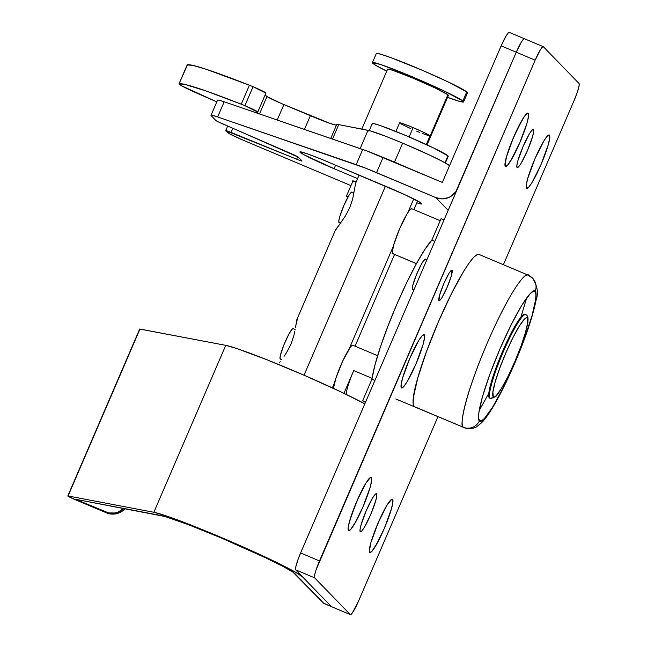 <?xml version="1.0" encoding="UTF-8"?>
<svg xmlns="http://www.w3.org/2000/svg" width="647" height="647" viewBox="0 0 647 647"><rect width="100%" height="100%" fill="white"/><g stroke="black" fill="none" stroke-linecap="round" stroke-linejoin="round"><path stroke-width="0.97" d="M452.018 270.276A16.547 2.248 -67.1 0 1 447.368 286.758A16.547 2.248 -67.1 0 1 439.054 300.701A16.547 2.248 -67.1 0 1 438.949 300.629L439.661 294.943L443.785 283.701L448.905 273.487L450.87 270.761L452.018 270.276L451.299 275.962L447.174 287.203L442.063 297.418L440.089 300.143L438.949 300.629A16.547 2.248 -67.1 0 1 443.599 284.138A16.547 2.248 -67.1 0 1 451.905 270.203A16.547 2.248 -67.1 0 1 452.018 270.276L452.018 270.276M426.923 259.673L425.467 259.059A16.547 2.248 112.9 0 0 417.161 273.002A16.547 2.248 112.9 0 0 412.503 289.484L413.837 290.042L412.503 289.484A16.547 2.248 112.9 0 0 412.616 289.557L413.829 290.074M401.366 387.877L401.108 384.682L402.62 377.937L409.834 358.26L418.795 340.379L422.232 335.615L424.246 334.766A28.961 3.931 -67.1 0 1 415.778 364.382A28.961 3.931 -67.1 0 1 401.366 387.877A28.961 3.931 -67.1 0 1 401.172 387.553A28.961 3.931 -67.1 0 1 409.187 359.797A28.961 3.931 -67.1 0 1 423.453 334.677A28.961 3.931 -67.1 0 1 424.246 334.766L424.505 337.96L422.992 344.714L415.778 364.382L406.817 382.264L403.372 387.027L401.366 387.877M422.289 335.558L424.246 334.766L422.289 335.558M371.362 477.454A28.961 3.931 -67.1 0 1 362.894 507.07A28.961 3.931 -67.1 0 1 348.49 530.564L348.223 527.378L349.744 520.625L356.958 500.956L365.911 483.074L369.356 478.311L371.362 477.454L371.629 480.648L370.116 487.401L362.894 507.07L353.941 524.952L350.496 529.715L348.49 530.564A28.961 3.931 -67.1 0 1 348.288 530.241A28.961 3.931 -67.1 0 1 356.303 502.484A28.961 3.931 -67.1 0 1 370.569 477.365A28.961 3.931 -67.1 0 1 371.362 477.454L370.561 477.373A28.961 3.931 -67.1 0 1 362.894 507.07L370.116 487.401L371.629 480.648L371.362 477.454M392.567 499.314A28.961 3.931 -67.1 0 1 384.1 528.931A28.961 3.931 -67.1 0 1 369.696 552.425L369.429 549.23L370.941 542.485L378.163 522.808L387.116 504.927L390.562 500.163L392.567 499.314L392.834 502.509L391.314 509.254L384.1 528.931L375.139 546.812L371.702 551.576L369.696 552.425A28.961 3.931 -67.1 0 1 369.494 552.093A28.961 3.931 -67.1 0 1 377.508 524.345A28.961 3.931 -67.1 0 1 391.775 499.225A28.961 3.931 -67.1 0 1 392.567 499.314L391.767 499.225A28.961 3.931 -67.1 0 1 384.1 528.931L391.314 509.254L392.834 502.509L392.567 499.314M549.408 135.134A28.961 3.931 -67.1 0 1 540.941 164.742A28.961 3.931 -67.1 0 1 526.537 188.237L526.27 185.05L527.79 178.297L535.004 158.628L543.957 140.747L547.402 135.983L549.408 135.134L549.675 138.321L548.163 145.074L540.941 164.742L531.988 182.624L528.542 187.387L526.537 188.237A28.961 3.931 -67.1 0 1 526.334 187.913A28.961 3.931 -67.1 0 1 534.349 160.157A28.961 3.931 -67.1 0 1 548.616 135.037A28.961 3.931 -67.1 0 1 549.408 135.134L547.402 135.983L543.957 140.747L535.004 158.628A28.961 3.931 -67.1 0 1 548.616 135.037A28.961 3.931 -67.1 0 1 540.941 164.742L548.163 145.074L549.675 138.321L549.408 135.134M528.203 113.274A28.961 3.931 -67.1 0 1 519.735 142.89A28.961 3.931 -67.1 0 1 505.331 166.384L505.064 163.19L506.585 156.445L513.799 136.768L522.76 118.886L526.197 114.123L528.203 113.274L528.47 116.468L526.957 123.213L519.735 142.89L510.782 160.771L507.337 165.535L505.331 166.384A28.961 3.931 -67.1 0 1 505.129 166.053A28.961 3.931 -67.1 0 1 513.144 138.304A28.961 3.931 -67.1 0 1 527.41 113.185A28.961 3.931 -67.1 0 1 528.203 113.274L527.41 113.185A28.961 3.931 -67.1 0 1 519.735 142.89L526.957 123.213L528.47 116.468L528.203 113.274M533.419 129.602A20.688 2.806 -67.1 0 1 527.604 150.209A20.688 2.806 -67.1 0 1 517.22 167.63A20.688 2.806 -67.1 0 1 517.082 167.541L516.896 165.26L517.972 160.44L523.132 146.384L529.529 133.614L531.988 130.209L533.419 129.602L533.613 131.883L532.53 136.703L527.37 150.759L520.972 163.529L518.514 166.934L517.082 167.541A20.688 2.806 -67.1 0 1 522.897 146.934A20.688 2.806 -67.1 0 1 533.282 129.505A20.688 2.806 -67.1 0 1 533.419 129.602L533.419 129.602M376.578 493.79A20.688 2.806 -67.1 0 1 370.763 514.397A20.688 2.806 -67.1 0 1 360.379 531.818A20.688 2.806 -67.1 0 1 360.242 531.721L360.047 529.44L361.131 524.62L366.291 510.572L372.688 497.794L375.147 494.397L376.578 493.79L376.764 496.071L375.681 500.891L370.529 514.939L364.132 527.709L361.673 531.114L360.242 531.721A20.688 2.806 -67.1 0 1 366.056 511.114A20.688 2.806 -67.1 0 1 376.441 493.693A20.688 2.806 -67.1 0 1 376.578 493.79L376.578 493.79M414.654 406.898L414.695 406.914A82.743 11.234 -67.1 0 1 414.153 406.534L413.126 403.372L413.393 397.412L417.727 378.131L426.486 351.62L438.351 321.923L451.501 293.552L463.939 270.834L469.285 262.722L473.774 257.223L477.219 254.546L479.508 254.789A82.743 11.234 -67.1 0 0 478.966 254.417A82.743 11.234 -67.1 0 0 437.412 324.107A82.743 11.234 -67.1 0 0 414.153 406.534L463.26 427.23A12.414 12.277 -44.1 0 0 479.492 420.623C476.265 421.043 479.597 396.538 500.058 348.701C520.714 301.065 534.05 286.872 535.037 291.643A12.414 12.277 -44.1 0 0 532.748 278.364A12.414 12.277 135.9 0 1 535.037 291.643L533.096 291.433L530.168 293.706L521.806 305.279L511.235 324.584L500.058 348.701L489.973 373.942L482.525 396.482L478.845 412.867L478.618 417.938L479.492 420.623L481.433 420.833L484.36 418.56L492.723 406.987L503.293 387.674L514.47 363.565L524.555 338.316L532.004 315.785L535.684 299.391L535.91 294.328L535.037 291.643C538.264 291.223 534.932 315.728 514.47 363.565C493.815 411.193 480.486 425.386 479.492 420.623A12.414 12.277 135.9 0 1 463.26 427.23A82.743 11.234 -67.1 0 1 486.512 344.802A82.743 11.234 -67.1 0 1 528.065 275.104A82.743 11.234 -67.1 0 1 528.607 275.485C527.442 269.88 511.753 286.572 487.45 342.611C463.381 398.892 459.467 427.724 463.26 427.23L414.743 406.931M543.278 46.673L524.385 38.715A16.547 2.248 112.9 0 0 516.266 52.221L300.604 552.975L516.266 52.221A16.547 2.248 -67.1 0 1 524.385 38.715A16.547 2.248 -67.1 0 1 524.499 38.796L523.35 39.281L521.385 41.998L516.266 52.221L535.15 60.179A16.547 2.248 -67.1 0 1 543.278 46.673A16.547 2.248 -67.1 0 1 543.383 46.754L579.008 83.471A16.547 2.248 -67.1 0 1 574.164 100.398L503.398 264.712L574.164 100.398L577.512 91.672L579.154 85.299L579.008 83.471L543.383 46.754L542.235 47.239L540.269 49.956L535.15 60.179L316.148 569.659L314.814 574.326L314.652 577.852L350.278 614.577L352.316 612.992L358.511 601.152L437.938 416.708L358.511 601.152A16.547 2.248 -67.1 0 1 350.383 614.65A16.547 2.248 -67.1 0 1 350.278 614.577L331.393 606.619L295.768 569.894L331.393 606.619A16.547 2.248 112.9 0 0 331.499 606.692A16.547 2.248 -67.1 0 1 331.393 606.619L302.553 576.889L331.393 606.619L324.293 603.481M524.499 38.796L523.35 39.281L521.385 41.998L516.266 52.221L535.15 60.179L319.497 560.933L300.604 552.975L298.235 558.911L295.93 566.368L295.768 569.894L314.652 577.852L350.278 614.577L323.84 603.433A16.547 2.248 112.9 0 0 323.945 603.505L350.383 614.65M295.768 569.894L314.652 577.852A16.547 2.248 -67.1 0 1 319.497 560.933L300.604 552.975A16.547 2.248 112.9 0 0 295.768 569.894M412.964 289.532L412.301 288.853L412.665 285.958L416.102 275.557L421.262 264.421L423.534 260.717L425.572 259.132M352.817 181.314A21.1 1.205 23.3 0 1 352.647 181.16L356.756 181.961M300.071 152.28A33.515 1.909 23.3 0 1 299.885 151.916A33.515 1.909 23.3 0 1 327.228 161.637L405.24 194.86L420.437 202.6L421.779 203.983L416.789 202.81A33.515 1.909 23.3 0 0 421.876 203.902L421.884 203.894A33.515 1.909 23.3 0 0 387.666 187.104L321.324 159.186L306.605 153.557L299.99 151.835L303.718 154.617L334.103 168.713A33.515 1.909 23.3 0 1 300.071 152.28M227.607 132.595L225.763 130.694L229.402 133.751L241.428 139.437L350.965 185.616L244.412 140.714A16.547 0.946 23.3 0 1 227.607 132.595M509.391 32.423L508.243 32.908L506.277 35.634L501.158 45.848L442.338 182.422L366.873 150.969L224.185 101.765L218.735 100.139L217.659 100.075L217.74 100.511M215.88 120.512L211.205 115.684L215.88 120.512L218.152 121.798L298.299 157.132L301.987 160.933L299.003 160.116L225.763 130.694A8.274 0.469 23.3 0 1 225.722 130.605A8.274 0.469 23.3 0 1 231.068 132.425L232.847 128.292L231.068 132.425L296.674 159.202L297.733 156.744L296.674 159.202A8.274 0.469 23.3 0 0 302.028 161.022L302.036 161.014A8.274 0.469 23.3 0 0 301.987 160.933L298.299 157.132A8.274 0.469 23.3 0 0 291.328 153.687L222.851 123.957A8.274 0.469 23.3 0 1 215.88 120.512M524.385 38.715L509.278 32.35A16.547 2.248 112.9 0 0 501.158 45.848L516.266 52.221L457.453 188.787A16.547 16.369 135.9 0 1 435.803 197.594L376.554 172.628L383.089 157.447L442.338 182.422L501.158 45.848L516.266 52.221L455.884 191.625L451.274 196.146L448.403 197.65L442.087 198.88L435.803 197.594L448.169 210.34L435.803 197.594L365.248 168.018L217.651 116.945L212.2 115.32L211.116 115.247L211.205 115.684A33.094 1.884 23.3 0 1 211.019 115.328A33.094 1.884 23.3 0 1 217.651 116.945L224.185 101.765L362.716 149.473L356.182 164.645L217.651 116.945L224.185 101.765A33.094 1.884 -156.7 0 0 217.554 100.156L211.019 115.328M353.44 181.75L352.647 181.16A21.1 1.205 23.3 0 1 352.534 180.925A21.1 1.205 23.3 0 1 356.206 181.775M357.573 178.604L334.103 168.713L335.623 165.171L334.103 168.713L357.573 178.604M362.716 149.473L356.182 164.645A33.094 1.884 23.3 0 1 376.554 172.628L383.089 157.447A33.094 1.884 -156.7 0 0 362.716 149.473M257.789 111.996L265.966 93.031A12.414 0.712 -156.7 0 0 253.058 86.714L244.889 105.679A12.414 0.712 23.3 0 1 257.789 111.996A12.414 0.712 23.3 0 1 257.668 112.044L244.889 105.679A12.414 0.712 -156.7 0 0 241.234 104.191L206.506 91.13L184.686 84.353L179.017 83.875L181.767 85.897L216.818 101.878L198.831 94.009A24.821 1.415 23.3 0 1 178.976 83.916A24.821 1.415 23.3 0 1 179.017 83.875L187.315 65.25M394.492 162.114A45.508 2.596 23.3 0 1 408.669 168.228L382.49 157.197A45.508 2.596 23.3 0 1 394.492 162.114L402.66 143.141L394.492 162.114M330.73 138.458L336.683 124.636A57.923 3.3 -156.7 0 1 338.745 124.612L332.518 139.073L338.745 124.612L368.006 130.298A45.508 2.596 -156.7 0 1 402.66 143.141L429.349 154.956L442.75 161.548L449.56 165.656A45.508 2.596 -156.7 0 0 402.66 143.141L385.741 136.299L370.1 130.807L338.745 124.612L335.114 124.944L329.622 123.245L281.049 103.374L266.993 96.524L259.496 113.929L266.993 96.524A16.547 0.946 -156.7 0 0 283.896 104.588L277.24 120.035L283.896 104.588L310.35 115.7L304.446 129.408L310.35 115.7A33.094 1.884 -156.7 0 0 336.618 125.114M265.836 93.071L253.058 86.714A12.414 0.712 -156.7 0 0 249.402 85.218L205.762 69.132L192.855 65.387L187.185 64.91A24.821 1.415 -156.7 0 0 187.145 64.951L178.976 83.916M256.325 112.942L257.668 112.044A136.525 7.788 23.3 0 0 256.317 112.513L256.333 112.489A136.525 7.788 23.3 0 0 256.293 112.821M368.006 130.298L360.136 148.584L368.006 130.298M187.185 64.91L179.017 83.875A124.119 7.077 23.3 0 1 241.234 104.191L249.402 85.218A124.119 7.077 -156.7 0 0 187.185 64.91M241.234 104.191A12.414 0.712 23.3 0 1 244.889 105.679L253.058 86.714A12.414 0.712 -156.7 0 0 249.402 85.218L241.234 104.191M265.149 94.923A136.525 7.788 -156.7 0 0 266.993 96.524M525.51 314.458A45.508 6.179 112.9 0 0 502.573 353.48A45.508 6.179 112.9 0 0 490.046 398.18A2.483 2.459 -44.1 0 0 493.297 396.862A43.026 5.839 -67.1 0 1 505.873 352.858A43.026 5.839 -67.1 0 1 527.281 317.952A2.483 2.459 -44.1 0 0 526.82 315.299A2.483 2.459 135.9 0 1 527.281 317.952L526.092 317.823L524.296 319.214L519.185 326.29L512.715 338.106L505.873 352.858L499.71 368.305L495.157 382.086L492.901 392.114L493.297 396.862L494.486 396.991L496.273 395.592L501.393 388.515L507.863 376.7L514.697 361.948L520.859 346.509L525.421 332.72L527.669 322.691L527.281 317.952A43.026 5.839 -67.1 0 1 514.697 361.948A43.026 5.839 -67.1 0 1 493.297 396.862A2.483 2.459 135.9 0 1 490.046 398.18A45.508 6.179 -67.1 0 1 502.84 352.841A45.508 6.179 -67.1 0 1 525.696 314.515A45.508 6.179 -67.1 0 1 525.995 314.717A2.483 2.459 135.9 0 1 526.82 315.299M490.046 398.18A45.508 6.179 -67.1 0 0 490.345 398.39L495.278 396.87C497.098 395.827 501.021 389.656 507.054 378.358C516.913 358.398 523.649 340.791 527.273 325.546C529.23 315.857 526.876 315.93 526.795 315.267L524.935 314.191A45.508 6.179 112.9 0 0 502.088 352.526A45.508 6.179 112.9 0 0 489.294 397.865L490.046 398.18L489.294 397.865L488.728 396.118L488.873 392.842L491.259 382.24L496.079 367.658L502.598 351.321L509.836 335.72L516.678 323.225L522.08 315.736L523.981 314.264L525.235 314.402M353.974 192.895L351.976 192.054A16.547 2.248 112.9 0 0 343.662 205.989A16.547 2.248 112.9 0 0 339.012 222.479L340.5 223.102L339.012 222.479A16.547 2.248 112.9 0 0 339.117 222.552L340.484 223.126M440.195 220.7L411.686 208.682A24.408 3.316 112.9 0 0 399.425 229.248A24.408 3.316 112.9 0 0 392.567 253.559L416.442 263.62L392.567 253.559A24.408 3.316 112.9 0 0 392.729 253.673L416.425 263.661M295.153 329.46L293.156 328.619A16.547 2.248 112.9 0 0 284.85 342.562A16.547 2.248 112.9 0 0 280.2 359.045L281.688 359.675L280.2 359.045A16.547 2.248 112.9 0 0 280.305 359.125L281.671 359.7M351.895 375.001L353.731 370.585L372.065 378.309L353.731 370.585L343.937 393.319L353.731 370.585A24.408 3.316 -67.1 0 0 346.282 394.444M377.638 355.696L352.866 345.255A24.408 3.316 112.9 0 0 342.061 362.498A24.408 3.316 112.9 0 0 333.44 388.378L335.955 378.042L342.813 360.856L350.011 347.706L351.337 346.08L353.027 345.369M371.944 379.191L374.912 380.444L371.944 379.191L362.676 400.703L365.45 402.41L362.676 400.703L365.644 401.957L362.676 400.703L371.944 379.191A82.743 11.234 112.9 0 1 396.797 304.413A82.743 11.234 112.9 0 1 431.832 240.118L424.772 249.548L416.086 264.283L406.494 283.095L396.797 304.413L387.812 326.46L380.29 347.399L374.848 365.474L371.944 379.191M434.808 241.371L431.832 240.118L434.808 241.371M520.964 317.006L526.642 297.984M488.825 393.263L479.176 410.61M478.917 254.392L528.065 275.104L532.618 278.226C537.528 285.982 538.644 293.431 535.967 300.572C531.559 323.314 517.349 359.683 503.479 387.618C494.623 405.354 487.312 417.08 481.562 422.806L477.187 426.324C475.383 428.12 471.631 428.775 465.905 428.298L463.802 427.602A82.743 11.234 -67.1 0 1 463.26 427.23L395.81 398.956M441.1 218.613L431.832 240.118L441.1 218.613L444.068 219.859L441.1 218.613M489.617 398.075L489.294 397.865A45.508 6.179 112.9 0 0 489.593 398.067L490.345 398.39M293.269 328.7L292.12 329.186L288.95 333.989L283.79 345.118L280.353 355.518L279.989 358.414L280.652 359.093M411.848 208.795L410.149 209.515L407.254 213.526L399.7 228.601L393.619 245.181L392.26 252.629L392.567 253.559L393.239 253.632M352.081 192.127L350.933 192.612L348.968 195.337L343.848 205.552L339.724 216.794L338.858 220.651L339.012 222.479L339.465 222.528M528.607 275.485A12.414 12.277 135.9 0 1 532.748 278.364M279.269 362.918L280.216 361.657M284.049 356.384L286.524 352.631L284.049 356.384M290.875 344.366L286.524 352.631L290.875 344.366L293.835 335.647L290.875 344.366M339.028 225.083L345.336 216.066L349.695 207.792L352.655 199.082L355.696 182.955L352.655 199.082L349.695 207.792L345.336 216.066L335.017 230.971L296.9 319.489M338.09 226.345L336.828 228.067M426.292 144.548L430.012 135.919A16.547 0.946 -156.7 0 0 413.118 127.621L409.106 136.938L413.118 127.621A16.547 0.946 -156.7 0 0 399.611 122.825L395.891 131.462M394.557 254.441L355.049 346.177L394.557 254.441M417.598 200.95L413.87 209.604L417.598 200.95M407.836 212.604L413.716 198.936L407.836 212.604M349.016 349.17L393.287 246.37L349.016 349.17M332.348 387.877L334.475 382.943L332.348 387.877M385.45 186.166L304.033 375.22L385.45 186.166M294.789 331.45L293.835 335.647L294.789 331.45M297.571 319.61L296.884 319.521L295.485 327.528M336.205 228.965L335.041 230.922M429.964 135.959L424.295 132.635L413.118 127.621L402.927 123.634L399.7 123.003M401.504 124.159L410.594 128.551M416.506 131.115L419.426 132.328M422.159 133.419L429.422 135.919M297.353 319.214L295.752 325.773M123.674 508.421L118.207 512.044L115.101 512.966L108.68 512.934L75.392 499.249L161.176 515.554A74.47 4.246 23.3 0 1 232.605 542.849A74.47 4.246 23.3 0 1 295 573.703L323.84 603.433L292.687 571.932L282.367 566.085L265.545 557.763L220.845 537.803L188.002 524.523L165.333 516.597L75.392 499.249L105.607 511.979L106.456 512.853L76.241 500.123A8.274 0.469 23.3 0 1 67.789 495.974A8.274 0.469 23.3 0 1 68.072 495.974L139.962 329.048A8.274 0.469 -156.7 0 0 139.679 329.056L67.789 495.974L76.241 500.123L106.456 512.853L105.607 511.979A16.547 16.369 135.9 0 0 123.674 508.421M125.097 508.696L121.919 511.405L115.95 513.839L109.529 513.807L106.456 512.853A16.547 16.369 -44.1 0 0 125.097 508.696M139.679 329.056L225.746 345.352L237.02 348.604L266.896 359.748L305.117 375.681L341.713 392.26L364.827 403.865A82.743 4.715 -156.7 0 0 289.589 369.041A82.743 4.715 -156.7 0 0 225.746 345.352L153.857 512.27L68.072 495.974L153.857 512.27L225.746 345.352L139.962 329.048L67.789 495.974M153.857 512.27A82.743 4.715 23.3 0 1 233.227 542.598A82.743 4.715 23.3 0 1 302.553 576.889L295.258 572.069L279.949 564.079L233.227 542.598L183.667 522.242L165.131 515.522L153.857 512.27M347.787 197.392A20.688 1.181 23.3 0 1 346.679 196.656A20.688 1.181 23.3 0 1 346.371 196.267A20.688 1.181 23.3 0 1 348.256 196.551L346.371 196.276L347.787 197.392M388.063 69.827L387.577 69.221L388.257 69.108L392.98 70.402L412.535 77.939L435.285 88.024L447.894 94.761L426.43 144.613L447.894 94.761L448.387 95.376A33.094 1.884 -156.7 0 0 447.894 94.761A33.094 1.884 -156.7 0 0 415.617 79.233A33.094 1.884 -156.7 0 0 387.585 69.205L361.794 129.093M462.856 100.997A49.649 2.831 23.3 0 1 463.576 101.935A49.649 2.831 23.3 0 1 447.546 97.325L459.831 101.474L463.584 101.911L462.856 100.997L466.778 91.89L462.856 100.997L443.931 90.895L409.81 75.756L380.476 64.449L372.373 62.678A49.649 2.831 23.3 0 1 414.436 77.705A49.649 2.831 23.3 0 1 462.856 100.997M386.752 71.146A49.649 2.831 23.3 0 1 373.109 63.6A49.649 2.831 23.3 0 1 372.381 62.662L375.567 65.234L386.752 71.146M463.576 101.935L467.498 92.828A49.649 2.831 -156.7 0 0 466.778 91.89L467.506 92.804M376.295 53.58L380.056 54.008L390.181 57.365L422.645 70.426L447.853 81.789L466.778 91.89A49.649 2.831 -156.7 0 0 418.358 68.598A49.649 2.831 -156.7 0 0 376.303 53.555L372.381 62.662M427.052 144.904L448.379 95.384L447.708 95.481M448.112 156.461L445.047 162.793L448.007 155.911A41.376 2.362 -156.7 0 0 408.58 136.719A41.376 2.362 -156.7 0 0 372.243 123.626L368.968 131.212M445.379 162.979L448.234 156.356A41.376 2.362 -156.7 0 0 448.007 155.911L433.951 148.155L405.993 135.619L380.533 125.647L373.715 123.609L372.365 123.528L372.462 124.07M513.799 136.768A28.961 3.931 -67.1 0 1 527.41 113.185L524.628 116.048L518.401 126.836L511.623 142.008L506.585 156.445L504.975 165.276L505.331 166.384L506.132 166.473L507.337 165.535L512.885 157.124L519.735 142.89A28.961 3.931 -67.1 0 1 505.129 166.053A28.961 3.931 -67.1 0 1 513.799 136.768M535.004 158.628L527.79 178.297L526.27 185.05L526.537 188.237L528.542 187.387L531.988 182.624L540.941 164.742A28.961 3.931 -67.1 0 1 526.334 187.913A28.961 3.931 -67.1 0 1 535.004 158.628M356.958 500.956A28.961 3.931 -67.1 0 1 370.569 477.365L365.911 483.074L359.247 495.828L352.809 511.348L348.765 524.394L348.223 527.378L348.49 530.564L350.496 529.715L356.044 521.312L362.894 507.07A28.961 3.931 -67.1 0 1 348.288 530.241A28.961 3.931 -67.1 0 1 356.958 500.956M378.163 522.808A28.961 3.931 -67.1 0 1 391.775 499.225L387.116 504.927L382.765 512.877L375.988 528.049L370.941 542.485L369.332 551.317L369.696 552.425L370.496 552.514L371.702 551.576L377.241 543.165L384.1 528.931A28.961 3.931 -67.1 0 1 369.494 552.093A28.961 3.931 -67.1 0 1 378.163 522.808M227.679 126.052L225.722 130.605M359.093 175.062L355.713 182.923M346.371 196.267L353.003 180.877"/></g></svg>
